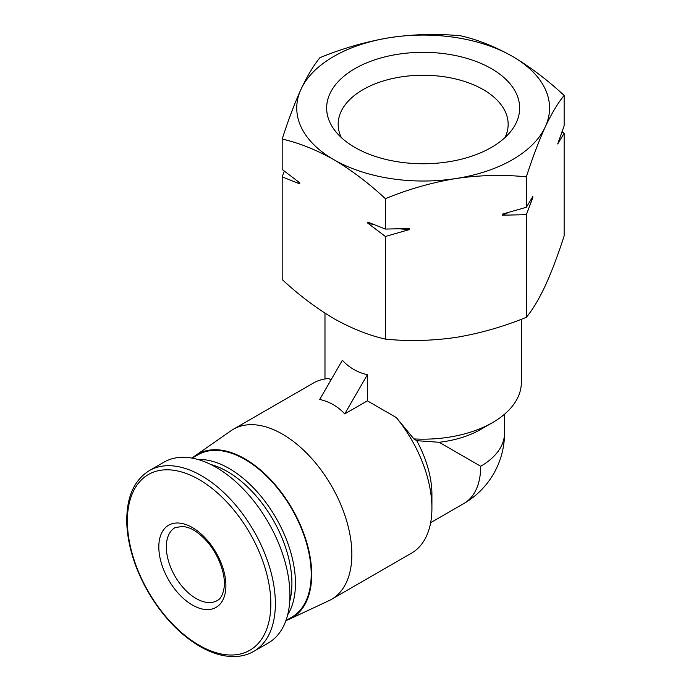 <?xml version="1.0" encoding="UTF-8"?>
<svg xmlns="http://www.w3.org/2000/svg" width="691" height="691" viewBox="0 0 691 691"><rect width="100%" height="100%" fill="white"/><g stroke="black" fill="none" stroke-linecap="round" stroke-linejoin="round"><path stroke-width="1.04" d="M284.303 171.143L282.178 176.896L282.178 279.527C298.944 295.083 316.15 308.082 333.779 318.534C351.417 328.441 368.614 335.299 385.379 339.108C408.398 341.44 431.901 340.87 455.87 337.424C479.83 333.451 503.333 326.748 526.361 317.299C532.536 309.896 538.825 299.402 545.251 285.824C551.668 271.718 557.965 255.083 564.141 235.907L564.141 133.277L562.016 131.61M521.342 319.268L521.342 382.486A98.182 56.688 180 0 1 492.588 422.572A98.182 56.688 180 0 1 413.918 438.923L396.237 417.502L367.379 400.84L344.74 413.909L367.379 374.703C357.532 372.501 349.188 367.681 342.356 360.253L319.726 399.467C329.572 401.67 337.908 406.481 344.74 413.909M331.041 379.86L328.735 378.53A98.182 56.688 -120 0 0 313.394 383.047L233.333 429.266A98.182 56.688 -120 0 0 230.967 430.769L195.389 455.594A94.477 54.546 -120 0 0 192.236 458.107M367.379 374.703L367.379 400.84M492.588 422.572L480.703 429.431A81.374 46.979 180 0 1 439.148 442.283L416.725 440.677L413.918 438.923M504.534 414.203L504.534 433.05A81.374 46.979 180 0 1 480.703 466.27L439.148 442.283M285.996 620.501A94.477 54.546 -120 0 0 289.745 619.024L329.037 600.626A98.182 56.688 -120 0 0 331.516 599.33L411.577 553.102A98.182 56.688 -120 0 0 431.918 508.153L431.918 494.436A81.374 46.988 -120 0 0 416.725 440.677M431.918 508.153A98.182 56.688 -120 0 0 396.237 417.502M331.516 599.33A98.182 56.688 -120 0 0 331.525 485.954A98.182 56.688 -120 0 0 233.333 429.266M289.745 619.024A94.477 54.546 -120 0 0 292.138 508.688A94.477 54.546 -120 0 0 195.389 455.594M285.936 620.535L291.783 617.167A93.76 54.131 -120 0 0 291.783 508.896A93.76 54.131 -120 0 0 198.023 454.764L192.176 458.133M287.663 614.835A93.76 54.131 -120 0 0 276.037 517.982A93.76 54.131 -120 0 0 197.98 459.489M289.736 601.274A91.264 52.689 -120 0 0 210.755 464.473M253.752 651.38L268.315 642.967A104.376 60.264 -120 0 0 268.315 522.439A104.376 60.264 -120 0 0 163.94 462.184L149.377 470.588C133.363 480.573 125.857 498.764 126.859 525.151C128.155 546.477 134.892 568.123 147.071 590.088C161.521 615.292 179.099 634.062 199.794 646.379C212.845 653.867 225.206 657.227 236.858 656.45C243.051 655.984 248.674 654.291 253.752 651.38A104.376 60.264 -120 0 0 253.752 530.852A104.376 60.264 -120 0 0 149.377 470.588M192.357 605.022A47.429 27.381 -120 0 0 221.405 563.701A47.429 27.381 -120 0 0 163.318 530.161A47.429 27.381 -120 0 0 192.357 605.022M460.932 35.863C477.706 39.672 494.903 46.53 512.541 56.437C530.178 66.897 547.376 79.897 564.141 95.453C557.974 102.855 551.677 113.35 545.251 126.928C538.833 141.033 532.536 157.669 526.361 176.844C503.342 174.521 479.848 175.082 455.87 178.537C431.918 182.502 408.416 189.213 385.379 198.654C368.614 183.098 351.408 170.098 333.779 159.647C316.141 149.74 298.944 142.882 282.178 139.072C288.346 119.897 294.642 103.253 301.06 89.156C307.486 75.587 313.783 65.092 319.95 57.673C342.969 48.232 366.472 41.52 390.441 37.556C414.401 34.109 437.895 33.548 460.932 35.863M564.141 133.277L557.706 143.961L564.141 125.857L564.141 95.453M526.361 317.299L526.361 214.668L532.804 197.617L532.804 196.564L526.361 207.257L526.361 176.844M385.379 339.108L385.379 236.477L409.4 229.585L409.4 228.531L385.379 229.066L385.379 198.654M526.361 207.257L502.34 214.15L502.34 215.203L526.361 214.668M282.178 176.896L299.764 183.866L299.764 182.813L282.178 169.476L282.178 139.072M385.379 229.066L367.793 222.096L367.793 223.141L385.379 236.477M455.87 178.537A126.401 72.978 180 0 1 333.779 159.647A126.401 72.978 180 0 1 301.06 89.156A126.401 72.978 180 0 1 390.441 37.556A126.401 72.978 180 0 1 512.541 56.437A126.401 72.978 180 0 1 545.251 126.928A126.401 72.978 180 0 1 455.87 178.537M491.396 147.433A96.498 55.712 180 0 1 335.066 130.789A96.498 55.712 180 0 1 423.16 52.326A96.498 55.712 180 0 1 511.245 130.789A96.498 55.712 180 0 1 491.396 147.433M299.764 183.866A135.246 78.083 180 0 1 298.046 181.56M409.4 229.585A135.246 78.083 180 0 1 400.27 228.859M373.84 224.61A135.246 78.083 180 0 1 367.793 223.141M532.804 197.617A135.246 78.083 180 0 1 531.69 198.498M508.446 212.5A135.246 78.083 180 0 1 502.34 215.203M341.328 137.569A84.993 49.07 180 0 1 338.184 125.399A84.993 49.07 180 0 1 423.16 75.241A84.993 49.07 180 0 1 508.127 125.399A84.993 49.07 180 0 1 504.991 137.569M504.534 433.05A81.374 81.374 0 0 1 463.851 503.523A81.374 46.988 -120 0 0 480.703 466.27M199.094 645.239A101.456 58.571 -120 0 0 261.224 556.86A101.456 58.571 -120 0 0 136.973 485.117A101.456 58.571 -120 0 0 199.094 645.239M196.114 598.518A42.125 24.323 -120 0 0 217.173 600.609C220.645 598.95 222.96 594.623 224.109 587.626C226.13 574.178 217.7 551.971 204.666 538.963C199.699 533.893 194.784 530.308 189.913 528.2L183.314 526.283L175.056 527.648A42.125 24.323 -120 0 0 168.595 561.403A42.125 24.323 -120 0 0 196.114 598.518M324.977 313.161L324.977 378.962M463.851 503.523L430.64 522.69"/></g></svg>
